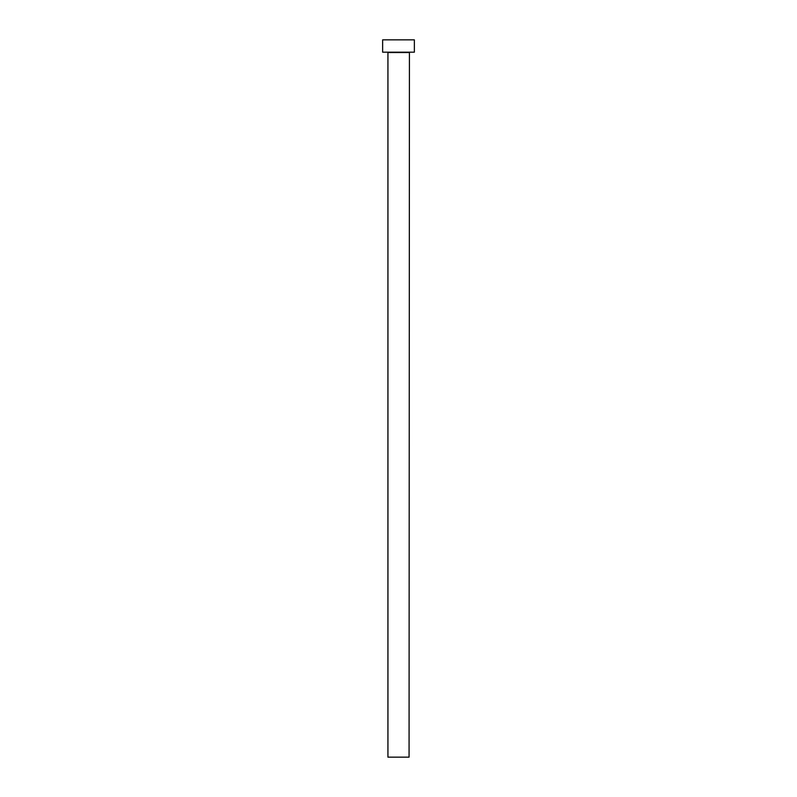 <?xml version="1.0" encoding="UTF-8"?>
<svg xmlns="http://www.w3.org/2000/svg" width="797" height="797" viewBox="0 0 797 797"><rect width="100%" height="100%" fill="white"/><g stroke="black" fill="none" stroke-linecap="round" stroke-linejoin="round"><path stroke-width="1.2" d="M409.07 52.542L387.93 52.542L387.93 757.15L409.07 757.15L409.429 52.184M414.36 52.184L382.64 52.184L382.64 39.85L414.36 39.85L414.36 52.184"/></g></svg>

